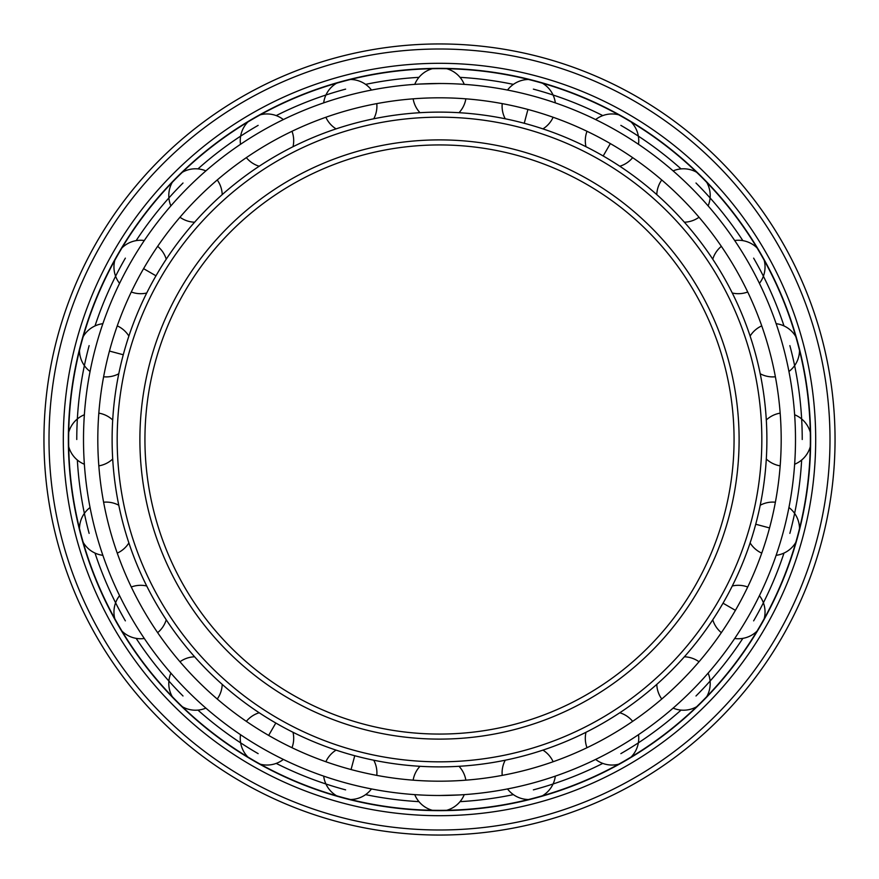 <?xml version="1.0" encoding="UTF-8"?>
<svg xmlns="http://www.w3.org/2000/svg" width="879" height="879" viewBox="0 0 879 879"><rect width="100%" height="100%" fill="white"/><g stroke="black" fill="none" stroke-linecap="round" stroke-linejoin="round"><path stroke-width="1.32" d="M760.214 505.238A26.722 26.722 0 0 1 775.388 502.217L775.432 501.975M769.543 527.938C777.333 494.503 777.333 494.503 769.543 527.938L755.72 524.236M783.365 531.641C791.199 498.217 791.199 498.217 783.365 531.641C773.443 564.494 773.443 564.494 783.365 531.641M789.287 505.689L788.935 507.513A26.722 26.722 0 0 1 799.516 528.543M761.664 553.352L761.741 553.133A26.722 26.722 0 0 1 750.117 542.925M795.803 542.398A26.722 26.722 0 0 1 776.124 555.319L775.52 557.066M439.5 97.811C473.803 98.942 473.803 98.942 439.5 97.811C405.197 98.942 405.197 98.942 439.5 97.811A341.689 341.689 0 0 1 781.189 439.5A341.689 341.689 0 0 1 439.5 781.189C473.803 780.058 473.803 780.058 439.5 781.189C405.197 780.058 405.197 780.058 439.5 781.189A341.689 341.689 0 0 1 97.811 439.5A341.689 341.689 0 0 1 439.5 97.811M459.014 766.301A26.722 26.722 0 0 1 465.859 780.167L466.09 780.156M619.794 712.759A26.722 26.722 0 0 1 632.66 721.351L632.858 721.219M610.345 735.415C639.494 717.286 639.494 717.286 610.345 735.415M586.798 747.809L587.007 747.71A26.722 26.722 0 0 1 585.996 732.273M684.378 656.789A26.722 26.722 0 0 1 699.025 661.755L699.179 661.568M681.115 681.115C704.573 656.053 704.573 656.053 681.115 681.115M661.568 699.179L661.755 699.025A26.722 26.722 0 0 1 656.789 684.378M721.219 632.858L721.351 632.66A26.722 26.722 0 0 1 712.759 619.794M732.273 585.996A26.722 26.722 0 0 1 747.71 587.007L747.809 586.798M735.415 610.345C751.589 580.074 751.589 580.074 735.415 610.345L723.021 603.192M766.301 419.986A26.722 26.722 0 0 1 780.167 413.141L780.156 412.91M781.189 439.5C780.058 405.197 780.058 405.197 781.189 439.5M780.156 466.09L780.167 465.859A26.722 26.722 0 0 1 766.301 459.014M769.543 351.062C759.577 318.22 759.577 318.22 769.543 351.062M712.759 259.206A26.722 26.722 0 0 1 721.351 246.34L721.219 246.142M735.415 268.655C717.286 239.506 717.286 239.506 735.415 268.655M699.179 217.432L699.025 217.245A26.722 26.722 0 0 1 684.378 222.211M656.789 194.622A26.722 26.722 0 0 1 661.755 179.975L661.568 179.821M681.115 197.885C656.053 174.427 656.053 174.427 681.115 197.885M610.345 143.585C580.074 127.411 580.074 127.411 610.345 143.585L603.192 155.979M632.858 157.78L632.66 157.649A26.722 26.722 0 0 1 619.794 166.241M505.238 118.786A26.722 26.722 0 0 1 502.217 103.612L501.975 103.568M527.938 109.457C494.503 101.667 494.503 101.667 527.938 109.457L524.236 123.28M553.352 117.336L553.133 117.259A26.722 26.722 0 0 1 542.925 128.883M527.938 769.543C560.78 759.577 560.78 759.577 527.938 769.543M531.641 783.365C564.494 773.443 564.494 773.443 531.641 783.365C498.217 791.199 498.217 791.199 531.641 783.365M557.066 775.52L555.836 775.948M528.543 799.516A26.722 26.722 0 0 1 507.513 788.935L505.689 789.287M436.742 795.484L439.5 795.495A355.995 355.995 0 0 0 795.495 439.5A355.995 355.995 0 0 0 439.5 83.505L419.744 84.054M442.258 83.516L439.5 83.505A355.995 355.995 0 0 0 83.505 439.5A355.995 355.995 0 0 0 439.5 795.495L459.256 794.946M466.09 794.495L464.244 794.638A26.722 26.722 0 0 1 446.675 810.295M446.675 68.705A26.722 26.722 0 0 1 464.244 84.362L466.09 84.505M618.684 764.203A26.722 26.722 0 0 1 595.632 759.423L593.973 760.236M617.497 747.798C587.249 764.016 587.249 764.016 617.497 747.798M672.699 708.474L671.721 709.331M691.224 691.224C666.205 714.726 666.205 714.726 691.224 691.224C714.726 666.205 714.726 666.205 691.224 691.224M709.331 671.721L708.111 673.116A26.722 26.722 0 0 1 706.76 696.618M747.798 617.497C764.016 587.249 764.016 587.249 747.798 617.497M760.236 593.973L759.665 595.138M810.295 446.675A26.722 26.722 0 0 1 794.638 464.244L794.495 466.09M795.495 439.5C794.418 473.803 794.418 473.803 795.495 439.5C794.418 405.197 794.418 405.197 795.495 439.5M794.495 412.91L794.594 414.207M799.516 350.457A26.722 26.722 0 0 1 788.935 371.487L789.287 373.311M783.365 347.359C791.199 380.783 791.199 380.783 783.365 347.359C773.443 314.506 773.443 314.506 783.365 347.359M775.52 321.934L776.124 323.681A26.722 26.722 0 0 1 795.803 336.602M759.665 283.862L760.236 285.027M747.798 261.502C764.016 291.751 764.016 291.751 747.798 261.502M691.224 187.776C666.205 164.274 666.205 164.274 691.224 187.776C714.726 212.795 714.726 212.795 691.224 187.776M671.721 169.669L672.699 170.526M708.474 206.301L709.331 207.279M617.497 131.202C587.249 114.984 587.249 114.984 617.497 131.202M593.973 118.764L595.632 119.577A26.722 26.722 0 0 1 618.684 114.797M555.836 103.052L557.066 103.48M531.641 95.635C564.494 105.557 564.494 105.557 531.641 95.635C498.217 87.801 498.217 87.801 531.641 95.635M505.689 89.713L507.513 90.065A26.722 26.722 0 0 1 528.543 79.484M412.91 84.505L414.756 84.362A26.722 26.722 0 0 1 432.325 68.705M351.062 109.457C318.22 119.423 318.22 119.423 351.062 109.457C384.497 101.667 384.497 101.667 351.062 109.457M268.655 143.585C239.506 161.714 239.506 161.714 268.655 143.585C298.926 127.411 298.926 127.411 268.655 143.585M292.202 131.191L291.993 131.29A26.722 26.722 0 0 1 293.004 146.727M197.885 197.885C174.427 222.947 174.427 222.947 197.885 197.885C222.947 174.427 222.947 174.427 197.885 197.885M217.432 179.821L217.245 179.975A26.722 26.722 0 0 1 222.211 194.622M143.585 268.655C127.411 298.926 127.411 298.926 143.585 268.655C161.714 239.506 161.714 239.506 143.585 268.655L155.979 275.808M157.78 246.142L157.649 246.34A26.722 26.722 0 0 1 166.241 259.206M109.457 351.062C101.667 384.497 101.667 384.497 109.457 351.062C119.423 318.22 119.423 318.22 109.457 351.062L123.28 354.764M117.336 325.648L117.259 325.867A26.722 26.722 0 0 1 128.883 336.075M97.811 439.5C98.942 473.803 98.942 473.803 97.811 439.5C98.942 405.197 98.942 405.197 97.811 439.5M98.844 412.91L98.833 413.141A26.722 26.722 0 0 1 112.699 419.986M109.457 527.938C119.423 560.78 119.423 560.78 109.457 527.938C101.667 494.503 101.667 494.503 109.457 527.938M143.585 610.345C161.714 639.494 161.714 639.494 143.585 610.345C127.411 580.074 127.411 580.074 143.585 610.345M197.885 681.115C222.947 704.573 222.947 704.573 197.885 681.115C174.427 656.053 174.427 656.053 197.885 681.115M179.821 661.568L179.975 661.755A26.722 26.722 0 0 1 194.622 656.789M268.655 735.415C298.926 751.589 298.926 751.589 268.655 735.415C239.506 717.286 239.506 717.286 268.655 735.415L275.808 723.021M246.142 721.219L246.34 721.351A26.722 26.722 0 0 1 259.206 712.759M351.062 769.543C384.497 777.333 384.497 777.333 351.062 769.543C318.22 759.577 318.22 759.577 351.062 769.543L354.764 755.72M325.648 761.664L325.867 761.741A26.722 26.722 0 0 1 336.075 750.117M432.325 810.295A26.722 26.722 0 0 1 414.756 794.638L412.91 794.495M350.457 79.484A26.722 26.722 0 0 1 371.487 90.065L373.311 89.713M347.359 95.635C380.783 87.801 380.783 87.801 347.359 95.635C314.506 105.557 314.506 105.557 347.359 95.635M321.934 103.48L323.164 103.052M260.316 114.797A26.722 26.722 0 0 1 283.368 119.577L285.027 118.764M261.502 131.202C291.751 114.984 291.751 114.984 261.502 131.202M206.301 170.526L207.279 169.669M187.776 187.776C212.795 164.274 212.795 164.274 187.776 187.776C164.274 212.795 164.274 212.795 187.776 187.776M169.669 207.279L170.889 205.884A26.722 26.722 0 0 1 172.24 182.382M131.202 261.502C114.984 291.751 114.984 291.751 131.202 261.502M118.764 285.027L119.335 283.862M83.197 336.602A26.722 26.722 0 0 1 102.876 323.681L103.48 321.934M95.635 347.359C105.557 314.506 105.557 314.506 95.635 347.359C87.801 380.783 87.801 380.783 95.635 347.359M89.713 373.311L90.065 371.487A26.722 26.722 0 0 1 79.484 350.457M68.705 432.325A26.722 26.722 0 0 1 84.362 414.756L84.505 412.91M83.505 439.5C84.582 405.197 84.582 405.197 83.505 439.5C84.582 473.803 84.582 473.803 83.505 439.5M84.505 466.09L84.406 464.793M79.484 528.543A26.722 26.722 0 0 1 90.065 507.513L89.713 505.689M95.635 531.641C87.801 498.217 87.801 498.217 95.635 531.641C105.557 564.494 105.557 564.494 95.635 531.641M103.48 557.066L102.876 555.319A26.722 26.722 0 0 1 83.197 542.398M119.335 595.138L118.764 593.973M131.202 617.497C114.984 587.249 114.984 587.249 131.202 617.497M170.526 672.699L169.669 671.721M187.776 691.224C164.274 666.205 164.274 666.205 187.776 691.224C212.795 714.726 212.795 714.726 187.776 691.224M207.279 709.331L206.301 708.474M261.502 747.798C291.751 764.016 291.751 764.016 261.502 747.798M285.027 760.236L283.368 759.423A26.722 26.722 0 0 1 260.316 764.203M323.164 775.948L321.934 775.52M347.359 783.365C314.506 773.443 314.506 773.443 347.359 783.365C380.783 791.199 380.783 791.199 347.359 783.365M373.311 789.287L371.487 788.935A26.722 26.722 0 0 1 350.457 799.516M418.964 801.648A362.73 362.73 0 0 1 365.609 794.627M345.623 789.869A362.73 362.73 0 0 1 276.215 763.401M258.14 753.633A362.73 362.73 0 0 1 197.951 710.1M183.008 695.992A362.73 362.73 0 0 1 136.146 638.363M125.367 620.86A362.73 362.73 0 0 1 95.009 553.067M89.131 533.377A362.73 362.73 0 0 1 77.352 460.036M76.77 439.5A362.73 362.73 0 0 1 89.131 345.623M95.009 325.933A362.73 362.73 0 0 1 125.367 258.14M136.146 240.637A362.73 362.73 0 0 1 183.008 183.008M197.951 168.9A362.73 362.73 0 0 1 258.14 125.367M276.215 115.599A362.73 362.73 0 0 1 345.623 89.131M365.609 84.373A362.73 362.73 0 0 1 418.964 77.352M460.036 801.648A362.73 362.73 0 0 0 513.391 794.627M533.377 789.869A362.73 362.73 0 0 0 602.785 763.401M620.86 753.633A362.73 362.73 0 0 0 681.049 710.1M695.992 695.992A362.73 362.73 0 0 0 742.854 638.363M753.633 620.86A362.73 362.73 0 0 0 783.991 553.067M789.869 533.377A362.73 362.73 0 0 0 801.648 460.036M802.23 439.5A362.73 362.73 0 0 0 789.869 345.623M783.991 325.933A362.73 362.73 0 0 0 753.633 258.14M742.854 240.637A362.73 362.73 0 0 0 695.992 183.008M681.049 168.9A362.73 362.73 0 0 0 620.86 125.367M602.785 115.599A362.73 362.73 0 0 0 533.377 89.131M513.391 84.373A362.73 362.73 0 0 0 460.036 77.352M439.5 810.361A370.861 370.861 0 0 0 810.361 439.5A370.861 370.861 0 0 0 439.5 68.639A370.861 370.861 0 0 0 68.639 439.5A370.861 370.861 0 0 0 439.5 810.361M439.5 810.647A371.147 371.147 0 0 1 68.353 439.5A371.147 371.147 0 0 1 439.5 68.353A371.147 371.147 0 0 1 810.647 439.5A371.147 371.147 0 0 1 439.5 810.647M439.5 815.69A376.19 376.19 0 0 0 815.69 439.5A376.19 376.19 0 0 0 439.5 63.31A376.19 376.19 0 0 0 63.31 439.5A376.19 376.19 0 0 0 439.5 815.69M439.5 835.05A395.55 395.55 0 0 0 835.05 439.5A395.55 395.55 0 0 0 439.5 43.95A395.55 395.55 0 0 0 43.95 439.5A395.55 395.55 0 0 0 439.5 835.05M439.5 766.884A327.384 327.384 0 0 1 112.116 439.5A327.384 327.384 0 0 1 439.5 112.116A327.384 327.384 0 0 1 766.884 439.5A327.384 327.384 0 0 1 439.5 766.884M439.5 761.829A322.329 322.329 0 0 0 761.829 439.5A322.329 322.329 0 0 0 439.5 117.171A322.329 322.329 0 0 0 117.171 439.5A322.329 322.329 0 0 0 439.5 761.829M439.5 734.064A294.564 294.564 0 0 1 144.936 439.5A294.564 294.564 0 0 1 439.5 144.936A294.564 294.564 0 0 1 734.064 439.5A294.564 294.564 0 0 1 439.5 734.064M439.5 829.996A390.496 390.496 0 0 0 829.996 439.5A390.496 390.496 0 0 0 439.5 49.004A390.496 390.496 0 0 0 49.004 439.5A390.496 390.496 0 0 0 439.5 829.996M439.5 739.107A299.607 299.607 0 0 1 139.893 439.5A299.607 299.607 0 0 1 439.5 139.893A299.607 299.607 0 0 1 739.107 439.5A299.607 299.607 0 0 1 439.5 739.107M542.398 795.803A26.722 26.722 0 0 0 555.319 776.124M553.133 761.741A26.722 26.722 0 0 0 542.925 750.117M505.238 760.214A26.722 26.722 0 0 0 502.217 775.388M631.111 757.039A26.722 26.722 0 0 0 638.495 734.679M673.116 708.111A26.722 26.722 0 0 0 696.618 706.76M734.679 638.495A26.722 26.722 0 0 0 757.039 631.111M764.203 618.684A26.722 26.722 0 0 0 759.423 595.632M810.295 432.325A26.722 26.722 0 0 0 794.638 414.756M761.741 325.867A26.722 26.722 0 0 0 750.117 336.075M760.214 373.762A26.722 26.722 0 0 0 775.388 376.783M757.039 247.889A26.722 26.722 0 0 0 734.679 240.505M759.423 283.368A26.722 26.722 0 0 0 764.203 260.316M732.273 293.004A26.722 26.722 0 0 0 747.71 291.993M708.111 205.884A26.722 26.722 0 0 0 706.76 182.382M696.618 172.24A26.722 26.722 0 0 0 673.116 170.889M587.007 131.29A26.722 26.722 0 0 0 585.996 146.727M638.495 144.321A26.722 26.722 0 0 0 631.111 121.961M555.319 102.876A26.722 26.722 0 0 0 542.398 83.197M459.014 112.699A26.722 26.722 0 0 0 465.859 98.833M413.141 98.833A26.722 26.722 0 0 0 419.986 112.699M419.986 766.301A26.722 26.722 0 0 0 413.141 780.167M336.602 83.197A26.722 26.722 0 0 0 323.681 102.876M325.867 117.259A26.722 26.722 0 0 0 336.075 128.883M373.762 118.786A26.722 26.722 0 0 0 376.783 103.612M247.889 121.961A26.722 26.722 0 0 0 240.505 144.321M246.34 157.649A26.722 26.722 0 0 0 259.206 166.241M179.975 217.245A26.722 26.722 0 0 0 194.622 222.211M205.884 170.889A26.722 26.722 0 0 0 182.382 172.24M114.797 260.316A26.722 26.722 0 0 0 119.577 283.368M131.29 291.993A26.722 26.722 0 0 0 146.727 293.004M144.321 240.505A26.722 26.722 0 0 0 121.961 247.889M103.612 376.783A26.722 26.722 0 0 0 118.786 373.762M68.705 446.675A26.722 26.722 0 0 0 84.362 464.244M98.833 465.859A26.722 26.722 0 0 0 112.699 459.014M117.259 553.133A26.722 26.722 0 0 0 128.883 542.925M118.786 505.238A26.722 26.722 0 0 0 103.612 502.217M121.961 631.111A26.722 26.722 0 0 0 144.321 638.495M157.649 632.66A26.722 26.722 0 0 0 166.241 619.794M119.577 595.632A26.722 26.722 0 0 0 114.797 618.684M146.727 585.996A26.722 26.722 0 0 0 131.29 587.007M182.382 706.76A26.722 26.722 0 0 0 205.884 708.111M217.245 699.025A26.722 26.722 0 0 0 222.211 684.378M170.889 673.116A26.722 26.722 0 0 0 172.24 696.618M291.993 747.71A26.722 26.722 0 0 0 293.004 732.273M240.505 734.679A26.722 26.722 0 0 0 247.889 757.039M376.783 775.388A26.722 26.722 0 0 0 373.762 760.214M323.681 776.124A26.722 26.722 0 0 0 336.602 795.803"/></g></svg>
